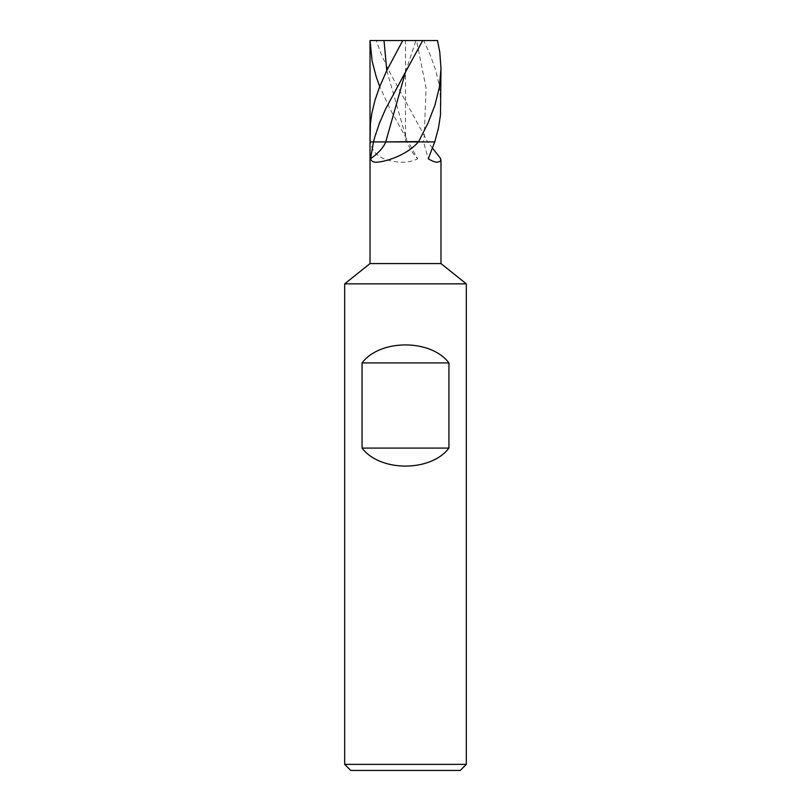 <?xml version="1.0" encoding="UTF-8"?>
<svg xmlns="http://www.w3.org/2000/svg" width="811" height="811" viewBox="0 0 811 811"><rect width="100%" height="100%" fill="white"/><g stroke="black" fill="none" stroke-linecap="round" stroke-linejoin="round"><path stroke-width="0.61" stroke-dasharray="4.05 3.04" d="M466.325 283.85L344.675 283.85M440.981 263.575L370.019 263.575M460.242 770.45L350.757 770.45M466.325 764.367L344.675 764.367M432.557 148.19L427.691 141.925L423.545 141.925L428.269 158.774M370.019 133.328L370.424 141.925L427.691 141.925L424.265 135.538L423.545 141.925L434.737 141.925L408.298 141.925L389.979 108.938L379.72 86.554M386.786 70.527L407.223 141.925C408.957 147.541 412.444 153.157 417.675 158.774L408.298 141.925L370.424 141.925C372.401 154.769 382.954 161.531 402.114 162.2L402.236 162.2C407.811 162.322 412.961 161.186 417.675 158.774M376.243 40.55L416.55 40.55L426.059 88.044L424.265 135.538L388.114 69.27L381.008 53.617L376.243 40.55L370.019 40.55L405.5 40.55L405.5 141.925L370.019 141.925M415.942 40.55L422.734 40.55L415.942 40.55L405.5 72.037M440.981 104.538L439.45 86.23L435.811 70.598L430.266 54.986L423.737 40.55L437.514 40.55M416.55 40.55L423.737 40.55"/><path stroke-width="1.22" d="M344.675 283.85L370.019 263.575L440.981 263.575L466.325 283.85L344.675 283.85L344.675 764.367L350.757 770.45L460.242 770.45L466.325 764.367L466.325 283.85M344.675 764.367L466.325 764.367M448.939 448.077L362.061 448.077C380.065 472.083 430.935 472.083 448.939 448.077L448.939 362.922L362.061 362.922C380.075 338.917 430.935 338.927 448.939 362.922M362.061 448.077L362.061 362.922M370.546 158.774L373.476 141.925L385.732 141.925L373.476 141.925L374.733 137.191L379.376 123.394L385.62 108.948L405.5 72.037L385.732 141.925L418.658 141.57L427.934 123.231L434.889 105.369L439.39 87.203L440.981 68.54L440.485 114.98L438.376 128.462L434.737 141.925L385.732 141.925C383.502 147.541 378.443 153.157 370.546 158.774C371.377 161.186 373.374 162.322 376.537 162.2L376.608 162.2C386.746 161.693 407.609 154.617 418.375 141.925L434.737 141.925L428.269 158.774C432.162 161.186 435.314 162.322 437.727 162.2L440.677 161.156L440.576 158.459L432.557 148.19M370.019 263.575L370.019 141.925L373.476 141.925L370.019 141.925L370.424 123.83L371.823 113.469L374.915 100.513L379.345 87.527L386.786 70.527L384.008 40.55L370.019 40.55L372.168 61.261L376.243 76.852L379.72 86.554M384.008 40.55L402.743 40.55L386.786 70.527M405.5 72.037L422.734 40.55L402.743 40.55M440.981 68.54L439.785 52.259L437.514 40.55L422.734 40.55M370.019 141.925L370.019 40.55M440.981 160.091L440.981 263.575"/></g></svg>
